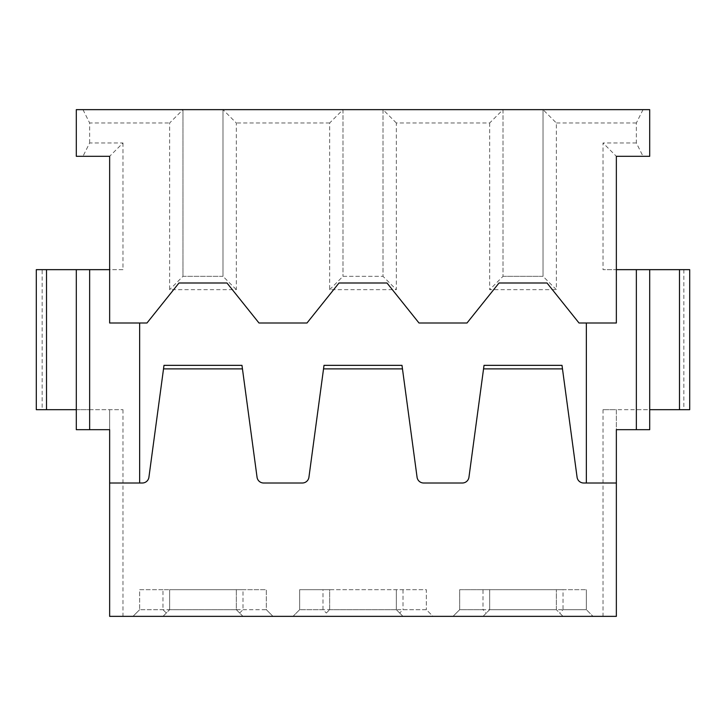 <?xml version="1.0" encoding="UTF-8"?>
<svg xmlns="http://www.w3.org/2000/svg" width="726" height="726" viewBox="0 0 726 726"><rect width="100%" height="100%" fill="white"/><g stroke="black" fill="none" stroke-linecap="round" stroke-linejoin="round"><path stroke-width="0.54" stroke-dasharray="3.63 2.72" d="M82.973 156.308L109.644 156.308L122.975 142.977L89.643 142.977L82.973 156.308L76.303 156.308L76.303 109.644L222.982 109.644L236.322 122.975L236.322 289.656L169.648 289.656L169.648 122.975L182.979 109.644L182.979 276.325L169.648 289.656M643.027 109.644L636.357 122.975L636.357 142.977L643.027 156.308L649.697 156.308L649.697 109.644L222.982 109.644L222.982 276.325L236.322 289.656M109.644 156.308L109.644 322.997L146.979 322.997L178.977 282.995L226.984 282.995L258.991 322.997L306.998 322.997L338.997 282.995L387.003 282.995L419.002 322.997L467.009 322.997L499.016 282.995L547.023 282.995L579.021 322.997L586.354 322.997L586.354 483.008L583.686 483.008A6.67 6.67 0 0 1 577.079 477.236L562.006 365.35M109.644 483.008L142.314 483.008A6.67 6.67 0 0 0 148.921 477.236L163.994 365.35M241.967 365.35L257.049 477.236A6.67 6.67 0 0 0 263.656 483.008L302.325 483.008A6.67 6.67 0 0 0 308.931 477.236L324.014 365.35M484.033 365.35L468.951 477.236A6.67 6.67 0 0 1 462.344 483.008L423.675 483.008A6.67 6.67 0 0 1 417.069 477.236L401.986 365.35M342.999 109.644L342.999 276.325L342.999 109.644L329.668 122.975L329.668 289.656L396.332 289.656L396.332 122.975L489.678 122.975L503.018 109.644L503.018 276.325L543.021 276.325L556.352 289.656L556.352 122.975L543.021 109.644L543.021 276.325L543.021 109.644M239.653 613.025L242.992 609.695L242.992 589.693L236.322 589.693L236.322 609.695L242.992 616.356L162.978 616.356L166.318 613.025L162.978 609.695L162.978 589.693L169.648 589.693L169.648 609.695L169.648 589.693L236.322 589.693L236.322 609.695L242.992 616.356L272.994 616.356L266.324 609.695L266.324 589.693L139.646 589.693L139.646 609.695L266.324 609.695L272.994 616.356L132.976 616.356L162.978 616.356L169.648 609.695L166.318 613.025M236.322 609.695L169.648 609.695M162.978 589.693L139.646 589.693L139.646 609.695L162.978 609.695M242.992 609.695L266.324 609.695L266.324 589.693L242.992 589.693M139.646 609.695L132.976 616.356L139.646 609.695M42.162 409.673L36.3 409.673L36.3 269.655L42.162 269.655L42.162 409.673L89.643 409.673L89.643 269.655L42.162 269.655M89.643 409.673L122.975 409.673L76.303 409.673L76.303 269.655M122.975 409.673L122.975 616.356L616.356 616.356L616.356 409.673L649.697 409.673L649.697 429.674L616.356 429.674L616.356 409.673L603.025 409.673L636.357 409.673L636.357 269.655L689.7 269.655L689.7 409.673L636.357 409.673M122.975 142.977L122.975 269.655L89.643 269.655M89.643 142.977L89.643 122.975L169.648 122.975M329.668 122.975L236.322 122.975M489.678 122.975L489.678 289.656L556.352 289.656M636.357 122.975L556.352 122.975M636.357 142.977L603.025 142.977L603.025 269.655L636.357 269.655M603.025 409.673L603.025 616.356M76.303 409.673L76.303 429.674L109.644 429.674L109.644 409.673L109.644 616.356L122.975 616.356M139.646 483.008L139.646 322.997M122.975 269.655L109.644 269.655M82.973 109.644L89.643 122.975M222.982 109.644L222.982 276.325L182.979 276.325L182.979 109.644M222.982 276.325L182.979 276.325M326.328 613.025L329.668 609.695L329.668 589.693L426.344 589.693L426.344 609.695L426.344 589.693L299.656 589.693L299.656 609.695L299.656 589.693L329.668 589.693L329.668 609.695L326.328 613.025L322.997 609.695L299.656 609.695L292.995 616.356L403.003 616.356L399.672 613.025L403.003 609.695L426.344 609.695L433.005 616.356L403.003 616.356L396.332 609.695L396.332 589.693L396.332 609.695L399.672 613.025M299.656 609.695L292.995 616.356L433.005 616.356L426.344 609.695L299.656 609.695M396.332 122.975L383.001 109.644L383.001 276.325L396.332 289.656M329.668 289.656L342.999 276.325L383.001 276.325L383.001 109.644M342.999 276.325L383.001 276.325M503.018 109.644L503.018 276.325L489.678 289.656M586.354 483.008L616.356 483.008M586.354 322.997L616.356 322.997L616.356 269.655L603.025 269.655M563.022 589.693L489.678 589.693L489.678 609.695L556.352 609.695L563.022 616.356L593.024 616.356L586.354 609.695L593.024 616.356L453.006 616.356L563.022 616.356L559.682 613.025L563.022 609.695L586.354 609.695L586.354 589.693L586.354 609.695L459.676 609.695L459.676 589.693L483.008 589.693L483.008 609.695L459.676 609.695L459.676 589.693L586.354 589.693L563.022 589.693L563.022 609.695M483.008 589.693L489.678 589.693L489.678 609.695L483.008 616.356L486.347 613.025L483.008 609.695M459.676 609.695L453.006 616.356L459.676 609.695M489.678 609.695L486.347 613.025M556.352 609.695L556.352 589.693L556.352 609.695L559.682 613.025M643.027 156.308L616.356 156.308L603.025 142.977M616.356 156.308L616.356 269.655M503.018 276.325L543.021 276.325M322.997 609.695L322.997 589.693M403.003 589.693L403.003 609.695M329.668 609.695L396.332 609.695M649.697 409.673L649.697 269.655M683.838 269.655L683.838 409.673"/><path stroke-width="1.09" d="M76.303 156.308L109.644 156.308L109.644 322.997L146.979 322.997L178.977 282.995L226.984 282.995L258.991 322.997L306.998 322.997L338.997 282.995L387.003 282.995L419.002 322.997L467.009 322.997L499.016 282.995L547.023 282.995L579.021 322.997L616.356 322.997L616.356 156.308L649.697 156.308L649.697 109.644L76.303 109.644L76.303 156.308M139.646 483.008L139.646 322.997M242.448 368.881L241.967 365.35L163.994 365.35L163.522 368.881L242.448 368.881L257.049 477.236A6.67 6.67 0 0 0 263.656 483.008L302.325 483.008A6.67 6.67 0 0 0 308.931 477.236L324.014 365.35L401.986 365.35L402.467 368.881L323.533 368.881M484.033 365.35L562.006 365.35L562.478 368.881L483.552 368.881L484.033 365.35M586.354 483.008L586.354 322.997M163.522 368.881L148.921 477.236A6.67 6.67 0 0 1 142.314 483.008L109.644 483.008L109.644 429.674L89.643 429.674L89.643 269.655L109.644 269.655M76.303 409.673L36.3 409.673L36.3 269.655L76.303 269.655L76.303 429.674L89.643 429.674M679.482 269.655L689.7 269.655L689.7 409.673L679.482 409.673L679.482 269.655L649.697 269.655L649.697 429.674L616.356 429.674L616.356 616.356L109.644 616.356L109.644 483.008M483.552 368.881L468.951 477.236A6.67 6.67 0 0 1 462.344 483.008L423.675 483.008A6.67 6.67 0 0 1 417.069 477.236L402.467 368.881M76.303 269.655L89.643 269.655M636.357 429.674L636.357 269.655L616.356 269.655M562.478 368.881L577.079 477.236A6.67 6.67 0 0 0 583.686 483.008L616.356 483.008M679.482 409.673L649.697 409.673M649.697 269.655L636.357 269.655M46.518 409.673L46.518 269.655"/></g></svg>

